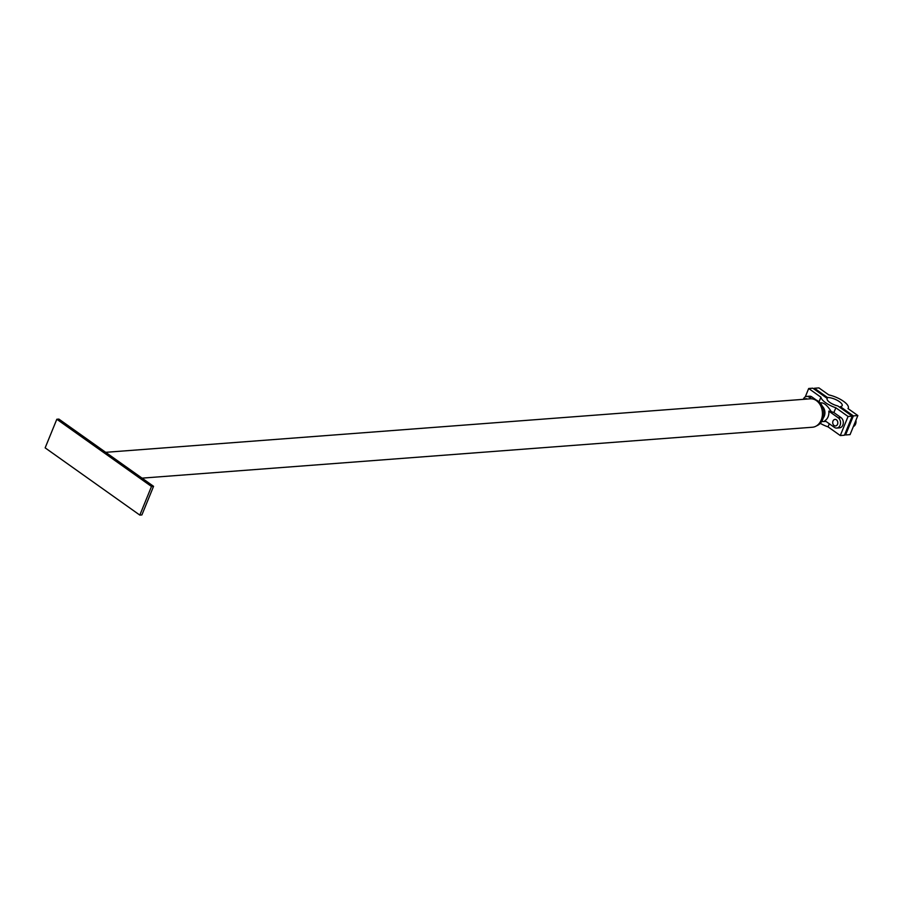 <?xml version="1.0" encoding="UTF-8"?>
<svg xmlns="http://www.w3.org/2000/svg" width="903" height="903" viewBox="0 0 903 903"><rect width="100%" height="100%" fill="white"/><g stroke="black" fill="none" stroke-linecap="round" stroke-linejoin="round"><path stroke-width="1.35" d="M814.698 399.623A13.432 10.407 85.7 0 1 822.723 419.455A13.432 10.407 85.7 0 1 816.684 425.764M826.019 421.441L821.628 421.566M831.189 411.542A15.486 5.294 -157.8 0 0 833.887 412.558L841.009 417.615A5.486 4.244 -94.3 0 1 843.244 423.62A5.486 4.244 -94.3 0 1 839.474 427.853L836.72 428.056A5.486 4.244 -94.3 0 1 834.361 427.356L824.913 420.651A9.233 7.156 -94.3 0 0 828.107 416.768A9.233 7.156 -94.3 0 0 828.807 411.113L831.189 411.542C826.9 404.612 822.96 401.812 819.382 403.156M811.47 398.81L809.088 397.117A5.486 4.244 -94.3 0 0 806.729 396.417A5.486 4.244 -94.3 0 0 803.298 399.352M833.887 412.558L835.839 407.784A15.486 5.294 -157.8 0 1 820.917 397.196L808.682 388.504L812.824 388.188L827.216 398.415A8.906 3.048 22.2 0 0 827.114 398.595A8.906 3.048 22.2 0 0 837.815 405.944L852.206 416.159L844.429 435.235L840.287 435.551L828.051 426.859A15.486 5.294 -157.8 0 1 820.274 423.338M828.051 426.859L829.315 423.778M819.021 401.824L820.917 397.196M816.493 400.21L811.853 396.902A5.486 4.244 -94.3 0 0 809.494 396.214L806.729 396.417M805.273 396.88L808.682 388.504M852.206 416.159L848.064 416.475L835.839 407.784M840.287 435.551L848.064 416.475M836.72 428.056A5.486 4.244 -94.3 0 0 840.49 423.823A5.486 4.244 -94.3 0 0 838.244 417.818L828.807 411.113M839.993 407.49L840.332 406.643A9.335 3.194 22.2 0 0 842.183 405.628A9.335 3.194 22.2 0 0 837.487 400.447A9.335 3.194 22.2 0 0 827.464 397.501L814.438 388.245L818.919 387.906L828.762 394.893A15.915 5.441 -157.8 0 1 848.278 408.111A15.915 5.441 -157.8 0 1 848.007 408.562L857.85 415.549L853.369 415.899L840.332 406.643M827.114 398.347L827.464 397.501M814.088 389.091L814.438 388.245M853.369 415.899L845.58 434.964L850.062 434.625L857.85 415.549M845.58 434.964L844.768 434.388M105.685 452.324L810.296 398.81A14.245 11.05 85.7 0 1 817.328 401.338A14.245 11.05 85.7 0 1 822.136 416.881A14.245 11.05 85.7 0 1 812.452 427.232L142.042 478.138M56.821 419.252L58.898 419.094L153.566 486.322L141.895 514.936L139.818 515.094L45.15 447.865L56.821 419.252L151.501 486.48L139.818 515.094M153.566 486.322L151.501 486.48M807.203 399.047A3.285 2.551 -94.3 0 0 805.86 398.686A3.285 2.551 -94.3 0 0 804.596 399.25M836.438 419.805A3.285 2.551 -94.3 0 0 835.015 419.387A3.285 2.551 -94.3 0 0 832.758 421.927A3.285 2.551 -94.3 0 0 834.101 425.527A3.285 2.551 -94.3 0 0 835.512 425.945A3.285 2.551 -94.3 0 0 837.781 423.405A3.285 2.551 -94.3 0 0 836.438 419.805M855.897 420.324A5.486 4.244 85.7 0 1 853.358 426.577M822.328 406.294A7.675 5.949 85.7 0 1 824.27 416.215A7.675 5.949 85.7 0 1 823.22 418.021M841.009 417.615L838.244 417.818M811.853 396.902L809.088 397.117"/></g></svg>
